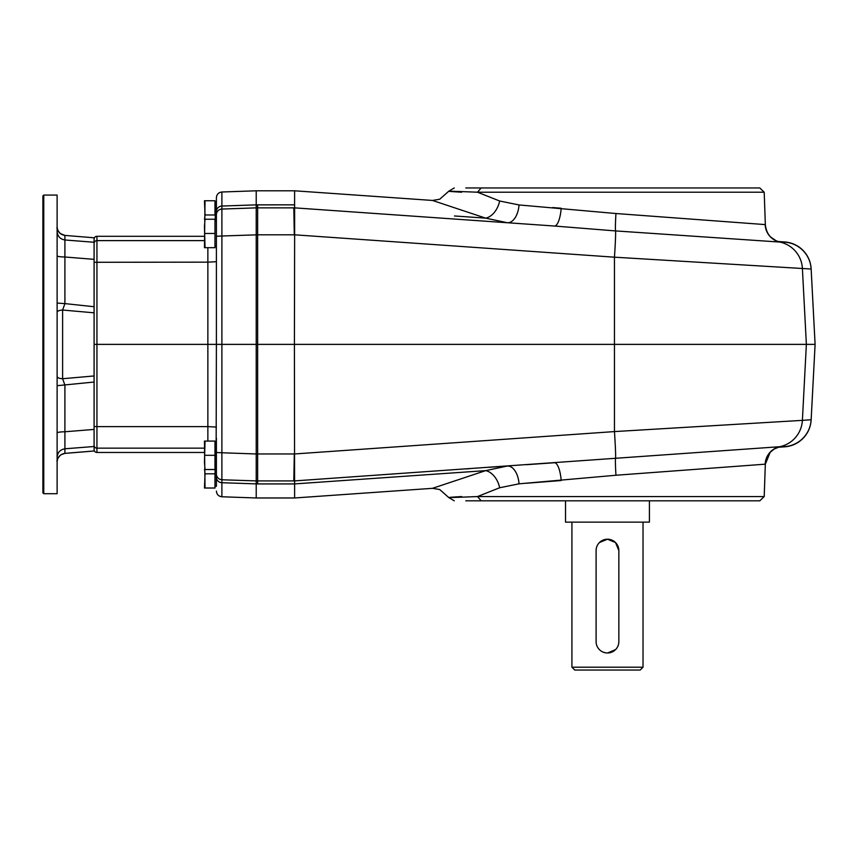 <?xml version="1.0" encoding="UTF-8"?>
<svg xmlns="http://www.w3.org/2000/svg" width="858" height="858" viewBox="0 0 858 858"><rect width="100%" height="100%" fill="white"/><g stroke="black" fill="none" stroke-linecap="round" stroke-linejoin="round"><path stroke-width="1.29" d="M94.09 375.954L94.09 312.816L62.613 310.038L62.613 378.732L94.09 375.954L94.09 382.035L57.121 385.692M618.854 550.589L618.854 641.602A11.379 11.379 0 0 1 607.475 652.981A11.379 11.379 0 0 1 596.095 641.602L596.095 550.589A11.379 11.379 0 0 1 607.475 539.21A11.379 11.379 0 0 1 618.854 550.589L615.518 542.546L607.475 539.21L599.431 542.546M615.518 649.645L607.614 652.981M605.244 652.756L603.11 652.112M607.475 670.044L640.186 670.044L643.028 667.202L571.921 667.202L574.763 670.044L607.475 670.044M94.09 237.784L94.09 238.749L94.09 237.784L94.09 238.749L94.09 237.784L64.908 235.414L64.908 239.983L94.09 242.256L94.09 237.784L64.908 235.414C60.157 234.556 57.561 231.724 57.121 226.93C56.521 228.625 57.808 231.006 60.972 234.03L64.833 235.382L60.275 233.537C57.765 230.673 56.703 228.475 57.121 226.92M43.758 493.704L42.9 492.857L42.9 195.914L43.758 195.066L43.758 493.704L57.121 493.704L57.121 195.066L43.758 195.066M94.09 450.021L94.09 446.514L64.908 448.788C60.157 449.635 57.561 452.445 57.121 457.207M94.09 242.256L94.09 259.341L64.908 257.003L64.908 303.603L94.09 306.735L94.09 259.341M94.09 306.735L94.09 312.816M57.121 303.078L64.908 303.603L62.613 310.038C59.288 310.221 57.454 310.982 57.121 312.323M57.121 231.563C57.561 236.325 60.157 239.135 64.908 239.983L64.908 257.003C60.157 256.885 57.561 256.51 57.121 255.866M57.121 376.447C57.454 377.788 59.288 378.55 62.613 378.732L64.908 385.167L64.908 431.767L94.09 429.429L94.09 446.514M57.121 432.904C57.561 432.26 60.157 431.885 64.908 431.767L64.908 453.356L94.09 450.986L64.575 453.421M57.121 461.84C57.561 457.046 60.157 454.214 64.908 453.356L60.972 454.74C57.808 457.764 56.521 460.145 57.121 461.851M94.09 429.429L94.09 382.035M565.519 500.815L565.519 522.147L649.42 522.147L649.42 500.815M454.483 472.801L294.616 483.912L485.671 470.634L432.453 488.331L294.616 497.972L294.616 483.923L257.636 483.923L257.636 480.909L294.616 480.909L294.616 483.923L294.616 480.909L779.847 446.707L774.173 449.045L770.162 452.348L765.336 464.167L615.958 475.246L519.026 483.826L499.646 487.762A18.49 12.441 71.3 0 0 485.671 470.634L507.335 466.033A18.49 10.414 86 0 1 519.026 483.826M294.594 207.722L294.584 206.939M294.584 206.703L294.616 190.798L432.453 200.44L439.714 199.238L448.82 191.162L454.268 187.956M466.076 468.918L470.034 468.64M488.942 467.32L507.518 466.023M526.426 464.693L554.461 462.741A18.49 5.47 86 0 1 561.186 480.534L526.426 483.247M454.483 215.969L485.671 218.136A18.49 12.441 108.7 0 0 499.646 201.008L519.026 204.944A18.49 10.414 94 0 1 507.335 222.737L294.616 207.861L554.461 226.029L507.335 222.737L485.671 218.136L432.453 200.44M294.584 481.606L294.412 344.38L257.636 344.38L257.636 234.802L257.636 344.38L256.22 344.38L256.22 204.858L221.89 206.049L221.89 209.062L256.22 207.861L293.801 207.861L294.305 234.813L257.636 234.813L257.636 204.858L256.22 204.858L256.22 190.798L294.616 190.798M499.646 487.762L477.509 496.557C446.063 497.822 440.787 497.822 461.679 496.557M764.199 496.557L477.509 496.557L481.166 500.815L759.791 500.815L764.199 496.557L765.336 464.167M784.695 446.632A28.475 28.443 176 0 0 811.142 419.744L802.391 420.356A28.443 28.411 86 0 1 779.847 446.707A18.49 18.468 -93.8 0 0 765.186 464.157M519.026 204.944L615.958 213.524L765.336 224.603C766.387 234.03 771.095 237.312 771.01 237.291L776.072 240.733L779.847 242.063L615.572 230.92L554.461 226.029A18.49 5.47 -86 0 0 561.186 208.237L552.67 207.572M507.518 222.748L488.942 221.45M470.034 220.131L466.076 219.852M257.636 204.858L294.616 204.847L294.637 234.813L614.457 257.185L811.142 269.026L815.1 344.38L806.37 344.38L802.391 420.356L614.457 431.585A28.443 0.912 86 0 1 615.572 457.85A18.49 0.955 -93.8 0 0 615.958 475.246M293.801 480.909L294.305 453.957L257.636 453.957L257.636 344.38L257.636 453.968L256.22 453.968L256.22 480.909L294.616 480.909M765.186 224.614A18.49 18.468 -86.2 0 0 779.847 242.063A28.443 28.411 -86 0 1 802.391 268.415L806.37 344.38L294.412 344.38L294.637 234.813M778.056 447.275L784.705 446.814A28.443 28.443 0 0 0 811.142 419.927L815.1 344.38L811.142 419.744M221.89 479.772L256.22 480.909L256.22 497.972L294.616 497.972M257.636 453.957L257.636 480.909M294.616 207.861L257.636 207.861L294.616 207.861M465.787 187.956L481.166 187.956L477.509 192.213C446.063 190.948 440.787 190.948 461.679 192.213M481.166 500.815L465.787 500.815M499.646 201.008L477.509 192.213L764.199 192.213L759.791 187.956L481.166 187.956M294.637 453.957L614.457 431.585L614.457 257.185A28.443 0.912 -86 0 0 615.572 230.92A18.49 0.955 -86.2 0 1 615.958 213.524M811.142 269.026A28.475 28.443 -176 0 0 784.695 242.138L778.839 241.72L784.695 242.138M257.636 234.802L221.89 236.004L221.89 344.38L216.398 344.38L216.398 236.293L221.89 236.004L221.89 191.999C218.533 192.428 216.709 194.316 216.398 197.683L216.398 261.701L207.861 262.151L207.861 426.619L96.943 426.619L96.943 344.38L216.398 344.38L216.109 461.143M214.972 442.363L216.398 442.932L216.398 486.164M216.398 456.671L216.398 438.106M257.636 483.923L221.89 482.722L221.89 452.767L256.22 453.968L256.22 344.38L221.89 344.38L221.89 452.767L216.398 452.477M221.89 479.708A5.684 5.684 0 0 1 216.398 474.024A5.684 5.684 0 0 0 221.89 479.708A5.684 5.684 0 0 1 216.398 474.024A5.684 5.684 0 0 0 221.89 479.708M216.398 214.747A5.684 5.684 0 0 1 221.89 209.062L242.514 208.344M252.788 207.979L256.038 207.872M256.22 497.972L221.89 496.771L221.89 482.646M204.451 452.466L96.943 452.466A2.853 2.842 90 0 1 94.09 449.613M204.451 240.615L96.943 240.615L96.943 344.38L94.09 344.38M94.09 243.458A2.842 2.842 0 0 1 96.943 240.615L96.943 236.304A2.853 2.842 90 0 0 94.09 239.157M96.943 236.304L204.451 236.304M216.109 202.316L214.972 202.038M205.041 200.751L204.451 200.751L205.041 214.972L214.972 214.972L214.972 200.751L205.041 200.751L204.451 247.683L214.972 247.683L214.972 219.24L205.041 219.24L204.451 226.351L205.041 247.683M205.041 214.972L204.547 219.24M214.972 488.02L214.972 473.798L205.041 473.798L204.451 488.02L214.972 488.02M204.451 469.53L205.041 469.53L204.451 462.419L205.041 441.087L204.451 441.087L205.041 488.02M204.547 469.53L205.041 473.798M216.398 221.085L214.972 220.517L214.972 246.407M205.041 469.53L214.972 469.53L214.972 441.087L205.041 441.087M205.041 455.308L214.972 455.308M204.451 219.24L205.041 219.24M205.041 233.462L214.972 233.462M778.056 241.495L784.705 241.956A28.443 28.443 0 0 1 811.142 268.844L815.1 344.38M216.398 211.529A5.684 5.491 0 0 1 221.89 206.049L256.22 204.858M221.89 482.722A5.684 5.491 180 0 1 216.398 477.241M207.861 247.683L207.861 262.151L94.09 262.291M204.451 448.155L96.943 448.155A2.842 2.842 180 0 1 94.09 445.313M96.943 452.466L96.943 426.619L94.09 426.48M216.398 427.07L207.861 426.619L207.861 441.087M215.261 202.316L215.261 220.806M215.261 442.653L214.972 486.733M216.109 442.653L216.109 467.964L214.972 468.254M571.921 522.147L571.921 667.202M643.028 522.147L643.028 667.202M91.441 451.233L64.833 453.389M432.453 488.331L439.714 489.532L448.82 497.608M454.268 500.815L448.852 497.619M764.199 192.213L765.336 224.603M221.89 191.999L256.22 190.798M221.89 496.771C218.533 496.342 216.709 494.455 216.398 491.087M216.109 486.454L215.261 486.454M216.109 246.117L215.261 246.117"/></g></svg>
